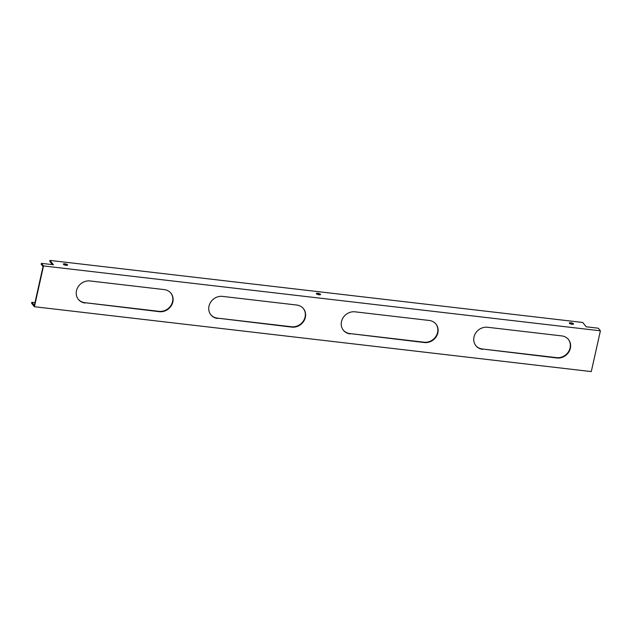 <?xml version="1.0" encoding="UTF-8"?>
<svg xmlns="http://www.w3.org/2000/svg" width="632" height="632" viewBox="0 0 632 632"><rect width="100%" height="100%" fill="white"/><g stroke="black" fill="none" stroke-linecap="round" stroke-linejoin="round"><path stroke-width="0.95" d="M78.265 299.26A11.803 10.626 140.9 0 0 84.822 302.681L159.027 311.331A11.803 10.626 140.9 0 0 170.924 305.493A11.803 10.626 140.9 0 0 170.798 293.027M85.099 303.028A11.803 10.626 -39.1 0 1 78.4 299.434A11.803 10.626 -39.1 0 1 78.068 286.896A11.803 10.626 -39.1 0 1 90.036 280.956L164.241 289.598A11.803 10.626 -39.1 0 1 170.94 293.201A11.803 10.626 -39.1 0 1 171.272 305.738A11.803 10.626 -39.1 0 1 159.304 311.679L84.822 302.681M343.279 330.133A11.803 10.626 140.9 0 0 349.836 333.554L424.04 342.196A11.803 10.626 140.9 0 0 435.938 336.366A11.803 10.626 140.9 0 0 435.811 323.9M350.112 333.901A11.803 10.626 -39.1 0 1 343.413 330.307A11.803 10.626 -39.1 0 1 343.081 317.762A11.803 10.626 -39.1 0 1 355.05 311.829L429.254 320.471A11.803 10.626 -39.1 0 1 435.954 324.074A11.803 10.626 -39.1 0 1 436.285 336.611A11.803 10.626 -39.1 0 1 424.317 342.544L349.836 333.554M475.785 345.562A11.803 10.626 140.9 0 0 482.342 348.99L556.547 357.633A11.803 10.626 140.9 0 0 568.444 351.803A11.803 10.626 140.9 0 0 568.318 339.337M482.619 349.338A11.803 10.626 -39.1 0 1 475.92 345.743A11.803 10.626 -39.1 0 1 475.588 333.198A11.803 10.626 -39.1 0 1 487.556 327.265L561.761 335.908A11.803 10.626 -39.1 0 1 568.46 339.502A11.803 10.626 -39.1 0 1 568.792 352.048A11.803 10.626 -39.1 0 1 556.824 357.981L482.342 348.99M210.772 314.697A11.803 10.626 140.9 0 0 217.329 318.117L291.534 326.76A11.803 10.626 140.9 0 0 303.431 320.93A11.803 10.626 140.9 0 0 303.305 308.463M217.606 318.465A11.803 10.626 -39.1 0 1 210.906 314.87A11.803 10.626 -39.1 0 1 210.575 302.333A11.803 10.626 -39.1 0 1 222.543 296.392L296.748 305.035A11.803 10.626 -39.1 0 1 303.447 308.637A11.803 10.626 -39.1 0 1 303.779 321.175A11.803 10.626 -39.1 0 1 291.81 327.107L217.329 318.117M31.813 302.301L31.6 303.257L34.412 306.725L591.283 371.592L600.4 330.812L598.291 328.206L586.243 326.799L582.72 322.462L49.944 260.408L53.467 264.745L41.42 263.339L41.206 264.295L43.039 266.554L34.349 305.422L31.813 302.301L34.965 302.665M52.369 264.611L49.731 261.364L49.944 260.408M34.412 306.725L43.529 265.938L41.42 263.339M319.658 294.812A2.18 0.624 12.6 0 0 317.019 294.22M572.632 324.279A2.18 0.624 12.6 0 0 569.985 323.687M66.692 265.345A2.18 0.624 12.6 0 0 64.053 264.753M67.529 264.808A2.18 0.624 -167.4 0 1 67.608 265.045A2.18 0.624 -167.4 0 1 65.341 265.179A2.18 0.624 -167.4 0 1 63.35 264.097A2.18 0.624 -167.4 0 1 65.246 263.884A2.18 0.624 -167.4 0 1 67.529 264.808M573.461 323.742A2.18 0.624 -167.4 0 1 573.548 323.979A2.18 0.624 -167.4 0 1 571.281 324.113A2.18 0.624 -167.4 0 1 569.29 323.031A2.18 0.624 -167.4 0 1 571.178 322.818A2.18 0.624 -167.4 0 1 573.461 323.742M320.495 294.275A2.18 0.624 -167.4 0 1 320.574 294.512A2.18 0.624 -167.4 0 1 318.307 294.646A2.18 0.624 -167.4 0 1 316.316 293.564A2.18 0.624 -167.4 0 1 318.212 293.351A2.18 0.624 -167.4 0 1 320.495 294.275M600.4 330.812L43.529 265.938"/></g></svg>
